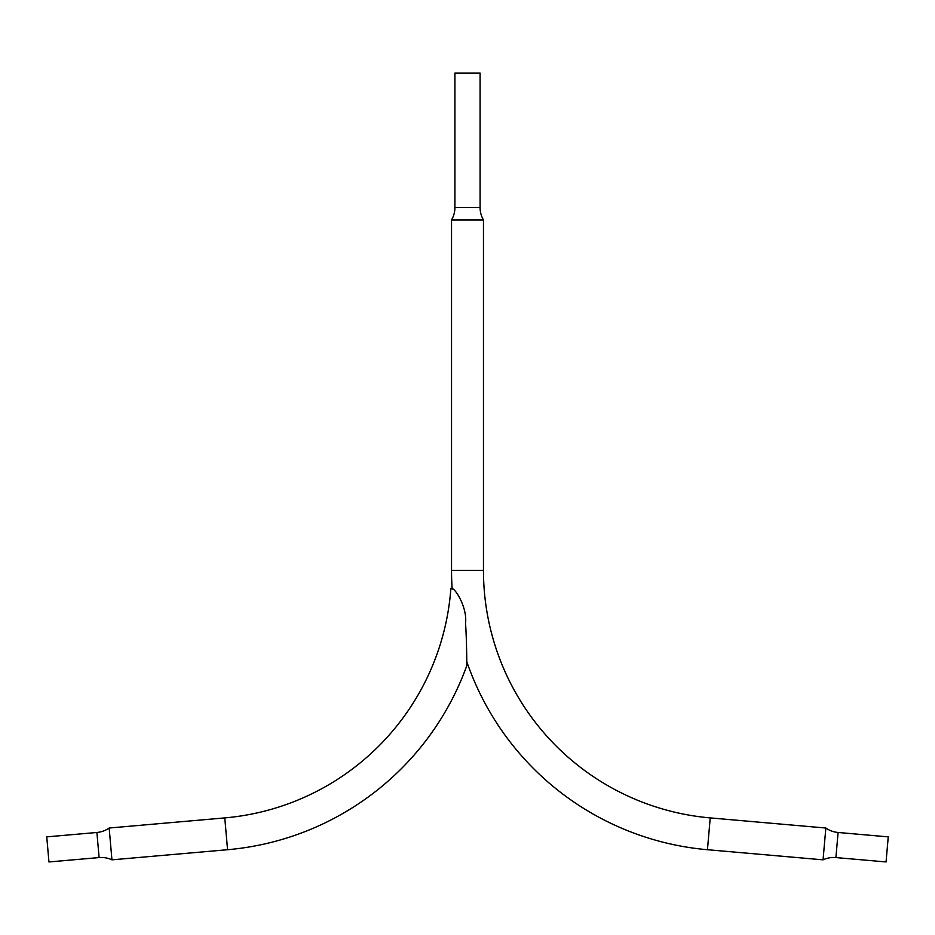 <?xml version="1.0" encoding="UTF-8"?>
<svg xmlns="http://www.w3.org/2000/svg" width="935" height="935" viewBox="0 0 935 935"><rect width="100%" height="100%" fill="white"/><g stroke="black" fill="none" stroke-linecap="round" stroke-linejoin="round"><path stroke-width="1.4" d="M483.465 219.924L451.535 219.924A24.333 24.333 0 0 0 454.913 207.547L480.087 207.547A24.333 24.333 0 0 0 483.465 219.924L483.465 570.443L451.535 570.443A280.336 280.336 0 0 0 452.154 589.085M466.799 661.699A280.336 280.336 0 0 0 707.444 849.716L823.057 859.838A25.175 25.175 0 0 1 835.902 857.57L886.053 861.953L888.25 836.872L838.099 832.477A25.175 25.175 0 0 1 825.839 828.024L823.057 859.838M483.465 570.443A248.406 248.406 0 0 0 710.226 817.903L825.839 828.024M454.913 207.547L454.913 73.047L480.087 73.047L480.087 207.547M227.556 849.716L224.774 817.903A248.406 248.406 0 0 0 450.88 588.36C455.1 586.818 467.547 608.44 465.525 623.119C466.577 637.296 466.729 658.532 466.857 665.521A280.336 280.336 0 0 1 227.556 849.716L111.943 859.838L109.161 828.024A25.175 25.175 0 0 1 96.901 832.477L46.75 836.872L48.947 861.953L99.098 857.57A25.175 25.175 0 0 1 111.943 859.838M224.774 817.903L109.161 828.024M710.226 817.903L707.444 849.716M838.099 832.477L835.902 857.57M99.098 857.57L96.901 832.477M451.535 219.924L451.535 570.443"/></g></svg>
